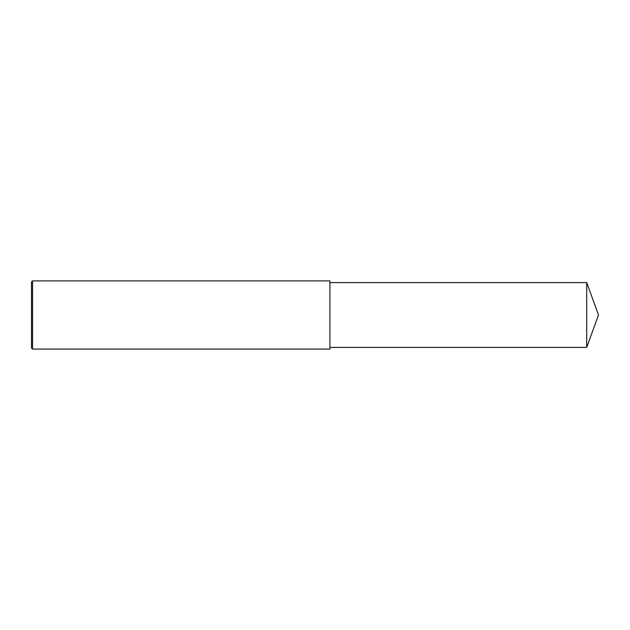 <?xml version="1.0" encoding="UTF-8"?>
<svg xmlns="http://www.w3.org/2000/svg" width="630" height="630" viewBox="0 0 630 630"><rect width="100%" height="100%" fill="white"/><g stroke="black" fill="none" stroke-linecap="round" stroke-linejoin="round"><path stroke-width="0.94" d="M32.563 280.893L31.5 281.964L31.5 348.036L32.563 349.107L32.563 280.893L329.923 280.893L329.923 349.107L32.563 349.107M586.711 282.602L586.711 347.398L598.5 315L586.711 282.602L329.923 282.602M586.711 347.398L329.923 347.398"/></g></svg>
